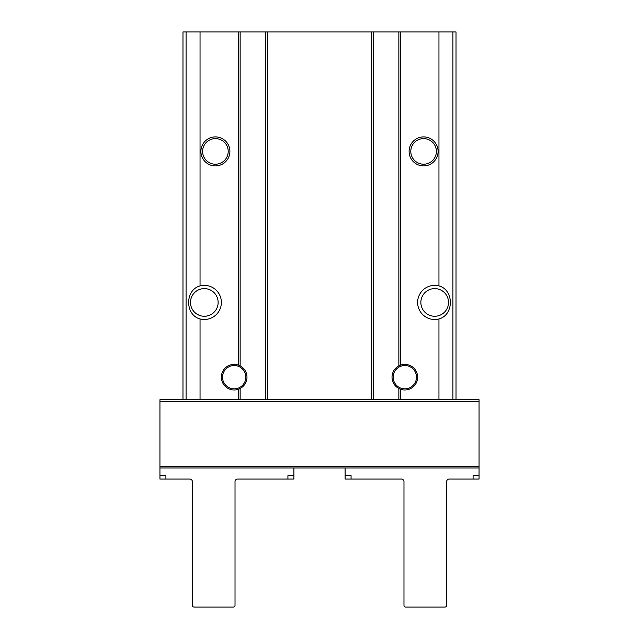 <?xml version="1.0" encoding="UTF-8"?>
<svg xmlns="http://www.w3.org/2000/svg" width="639" height="639" viewBox="0 0 639 639"><rect width="100%" height="100%" fill="white"/><g stroke="black" fill="none" stroke-linecap="round" stroke-linejoin="round"><path stroke-width="0.96" d="M414.639 467.972L452.18 467.972M456.022 399.71L456.022 31.95L400.557 31.95L400.557 365.117L398.856 365.859A12.796 12.796 0 0 1 417.626 377.178A12.796 12.796 0 0 1 400.557 389.247L398.856 388.504L398.856 399.71L479.058 399.71L479.058 467.972L159.942 467.972L159.942 399.71L200.047 399.71L200.047 318.957A17.061 17.061 0 0 0 221.374 302.439A17.061 17.061 0 0 0 200.047 285.913C184.871 289.874 184.847 315.011 200.047 318.957M186.82 467.972L224.361 467.972M345.1 475.648L351.075 475.648L351.075 479.058L345.1 479.058L345.1 467.972L293.9 467.972L293.9 475.648L287.925 475.648L287.925 479.058L237.588 479.058A2.556 2.556 0 0 0 235.024 481.622L235.024 605.341A1.709 1.709 0 0 1 233.323 607.05L194.072 607.05A1.709 1.709 0 0 1 192.363 605.341L192.363 481.622A2.556 2.556 0 0 0 189.807 479.058L165.916 479.058L165.916 475.648L159.942 475.648L159.942 467.972M398.856 399.71L238.443 399.71L238.443 389.247L240.144 388.504A12.796 12.796 0 0 1 221.374 377.178A12.796 12.796 0 0 1 238.443 365.117L238.443 31.95L182.978 31.95L182.978 399.71M238.443 31.95L240.144 31.95L240.144 365.859L238.443 365.117M240.144 399.71L240.144 388.504A12.796 12.796 0 0 0 240.144 365.859M240.144 31.95L400.557 31.95M398.856 388.504A12.796 12.796 0 0 1 398.856 365.859L398.856 31.95M238.443 399.71L200.047 399.71M229.904 151.403A14.505 14.505 0 0 1 208.146 163.967A14.505 14.505 0 0 1 208.146 138.847A14.505 14.505 0 0 1 229.904 151.403M200.047 315.594L196.628 313.941L200.047 315.594A13.834 13.834 0 0 0 218.139 302.439A13.834 13.834 0 0 1 200.854 315.826A13.834 13.834 0 0 1 190.678 300.114A13.834 13.834 0 0 1 205.47 288.652A13.834 13.834 0 0 1 218.139 302.439M196.628 290.929L198.338 289.962L196.628 290.929M200.047 289.275L198.338 289.962L200.047 289.275M438.953 399.71L438.953 318.957C454.129 314.995 454.153 289.858 438.953 285.913L438.953 31.95M438.953 318.957A17.061 17.061 0 0 1 417.626 302.439A17.061 17.061 0 0 1 438.953 285.913M438.106 151.403A14.505 14.505 0 0 1 416.348 163.967A14.505 14.505 0 0 1 416.348 138.847A14.505 14.505 0 0 1 438.106 151.403M442.372 313.941L440.662 314.907L442.372 313.941M440.662 289.962L438.953 289.275A13.834 13.834 0 0 0 420.861 302.439A13.834 13.834 0 0 0 438.953 315.594L440.662 314.907M438.146 289.044A13.834 13.834 0 0 1 448.522 302.439A13.834 13.834 0 0 1 433.53 316.217A13.834 13.834 0 0 1 421.053 300.114A13.834 13.834 0 0 1 438.146 289.044M436.397 151.403A12.796 12.796 0 0 1 417.195 162.49A12.796 12.796 0 0 1 417.195 140.324A12.796 12.796 0 0 1 436.397 151.403M228.203 151.403A12.796 12.796 0 0 1 209.001 162.49A12.796 12.796 0 0 1 209.001 140.324A12.796 12.796 0 0 1 228.203 151.403M373.256 399.71L373.256 31.95M265.744 399.71L265.744 31.95M416.484 377.178A11.654 11.654 0 0 1 399 387.274A11.654 11.654 0 0 1 399 367.09A11.654 11.654 0 0 1 416.484 377.178M245.831 377.178A11.654 11.654 0 0 1 228.347 387.274A11.654 11.654 0 0 1 228.347 367.09A11.654 11.654 0 0 1 245.831 377.178M479.058 479.058L473.084 479.058L473.084 475.648L479.058 475.648L479.058 479.058L449.193 479.058A2.556 2.556 0 0 0 446.637 481.622L446.637 605.341A1.709 1.709 0 0 1 444.928 607.05L405.677 607.05A1.709 1.709 0 0 1 403.976 605.341L403.976 481.622A2.556 2.556 0 0 0 401.412 479.058L345.1 479.058M479.058 467.972L479.058 475.648M159.942 479.058L165.916 479.058L159.942 479.058L159.942 475.648M293.9 479.058L287.925 479.058L293.9 479.058L293.9 475.648M400.557 399.71L400.557 389.247M200.047 285.913L200.047 31.95M267.453 399.71L267.453 31.95M371.547 399.71L371.547 31.95M186.077 399.71L186.077 31.95M452.923 399.71L452.923 31.95M479.058 401.412L159.942 401.412M479.058 466.262L159.942 466.262"/></g></svg>
